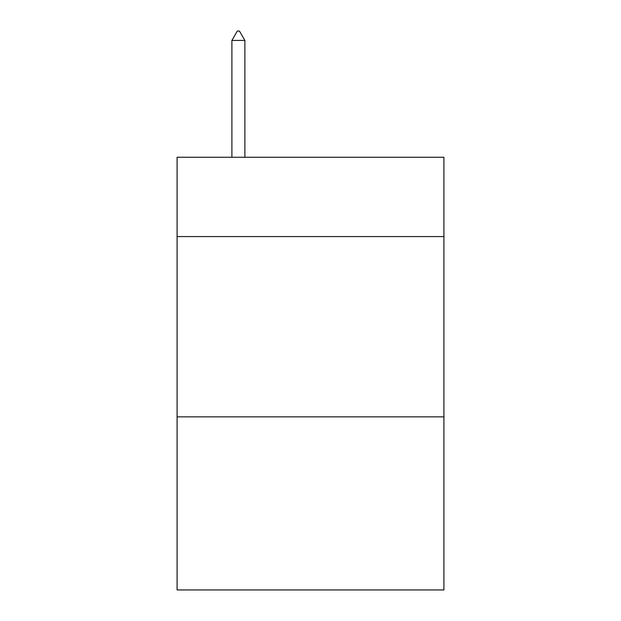 <?xml version="1.0" encoding="UTF-8"?>
<svg xmlns="http://www.w3.org/2000/svg" width="621" height="621" viewBox="0 0 621 621"><rect width="100%" height="100%" fill="white"/><g stroke="black" fill="none" stroke-linecap="round" stroke-linejoin="round"><path stroke-width="0.93" d="M443.914 236.578L443.914 157.253L177.086 157.253L177.086 236.578L443.914 236.578L443.914 589.95L177.086 589.95L177.086 236.578M443.914 416.87L177.086 416.87M244.876 40.427L239.465 31.05L237.3 31.05L231.897 40.427L244.876 40.427L244.876 157.253M231.897 40.427L231.897 157.253"/></g></svg>
